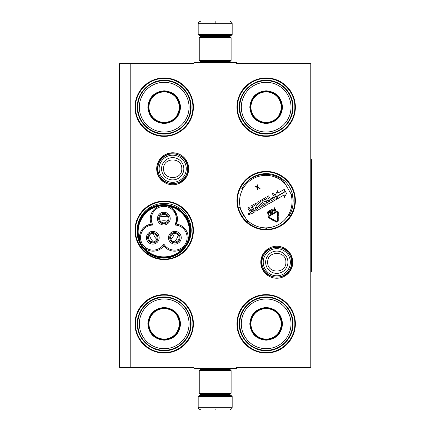 <?xml version="1.0" encoding="UTF-8"?>
<svg xmlns="http://www.w3.org/2000/svg" width="431" height="431" viewBox="0 0 431 431"><rect width="100%" height="100%" fill="white"/><g stroke="black" fill="none" stroke-linecap="round" stroke-linejoin="round"><path stroke-width="0.65" d="M130.21 63.61L193.939 63.61L193.939 62.549L236.425 62.549L236.425 63.61L310.778 63.61L310.778 367.39L236.425 367.39L236.425 368.451L193.939 368.451L193.939 367.39L130.21 367.39L130.21 63.61L119.586 63.61L119.586 367.39L130.21 367.39M292.784 262.237A15.995 15.995 0 0 1 276.788 278.232A15.995 15.995 0 0 1 260.793 262.237A15.995 15.995 0 0 1 276.788 246.241A15.995 15.995 0 0 1 292.784 262.237M188.692 168.763A15.995 15.995 0 0 1 172.696 184.759A15.995 15.995 0 0 1 156.701 168.763A15.995 15.995 0 0 1 172.696 152.768A15.995 15.995 0 0 1 188.692 168.763M193.406 323.843A29.211 29.211 0 0 1 164.2 353.048A29.211 29.211 0 0 1 134.989 323.843A29.211 29.211 0 0 1 164.2 294.632A29.211 29.211 0 0 1 193.406 323.843M193.406 230.369A29.211 29.211 0 0 1 164.2 259.581A29.211 29.211 0 0 1 134.989 230.369A29.211 29.211 0 0 1 164.2 201.158A29.211 29.211 0 0 1 193.406 230.369M193.406 107.157A29.211 29.211 0 0 1 164.2 136.368A29.211 29.211 0 0 1 134.989 107.157A29.211 29.211 0 0 1 164.2 77.952A29.211 29.211 0 0 1 193.406 107.157M295.375 323.843A29.211 29.211 0 0 1 266.164 353.048A29.211 29.211 0 0 1 236.953 323.843A29.211 29.211 0 0 1 266.164 294.632A29.211 29.211 0 0 1 295.375 323.843M295.375 200.63A29.211 29.211 0 0 1 266.164 229.842A29.211 29.211 0 0 1 236.953 200.63A29.211 29.211 0 0 1 266.164 171.419A29.211 29.211 0 0 1 295.375 200.63M295.375 107.157A29.211 29.211 0 0 1 266.164 136.368A29.211 29.211 0 0 1 236.953 107.157A29.211 29.211 0 0 1 266.164 77.952A29.211 29.211 0 0 1 295.375 107.157M186.715 245.25A26.986 26.986 0 0 0 165.86 203.432A26.986 26.986 0 0 0 137.414 227.051M240.687 209.531A26.986 26.986 0 0 0 245.718 218.242M293.128 201.783L293.08 202.613A26.986 26.986 0 0 0 244.42 184.646M164.2 201.692C179.522 201.299 193.271 215.047 192.878 230.369C193.271 245.697 179.522 259.44 164.2 259.047C148.873 259.44 135.129 245.697 135.517 230.369C135.129 215.047 148.873 201.299 164.2 201.692M266.164 171.953C281.491 171.56 295.235 185.303 294.842 200.63C295.235 215.953 281.491 229.701 266.164 229.308C250.842 229.701 237.093 215.953 237.486 200.63C237.093 185.303 250.842 171.56 266.164 171.953M266.164 78.48C281.491 78.086 295.235 91.835 294.842 107.157C295.235 122.485 281.491 136.228 266.164 135.84C250.842 136.228 237.093 122.485 237.486 107.157C237.093 91.835 250.842 78.086 266.164 78.48M164.2 352.52C148.873 352.914 135.129 339.165 135.517 323.843C135.129 308.515 148.873 294.772 164.2 295.16C179.522 294.772 193.271 308.515 192.878 323.843C193.271 339.165 179.522 352.914 164.2 352.52M266.164 295.16C281.491 294.772 295.235 308.515 294.842 323.843C295.235 339.165 281.491 352.914 266.164 352.52C250.842 352.914 237.093 339.165 237.486 323.843C237.093 308.515 250.842 294.772 266.164 295.16M164.2 135.84C148.873 136.228 135.129 122.485 135.517 107.157C135.129 91.835 148.873 78.086 164.2 78.48C179.522 78.086 193.271 91.835 192.878 107.157C193.271 122.485 179.522 136.228 164.2 135.84M187.566 168.763A14.869 14.869 0 0 1 172.696 183.633A14.869 14.869 0 0 1 157.827 168.763A14.869 14.869 0 0 1 172.696 153.894A14.869 14.869 0 0 1 187.566 168.763M186.262 168.763A13.566 13.566 0 0 1 172.696 182.329A13.566 13.566 0 0 1 159.131 168.763A13.566 13.566 0 0 1 172.696 155.198A13.566 13.566 0 0 1 186.262 168.763M291.658 262.237A14.869 14.869 0 0 1 276.788 277.106A14.869 14.869 0 0 1 261.919 262.237A14.869 14.869 0 0 1 276.788 247.367A14.869 14.869 0 0 1 291.658 262.237M290.354 262.237A13.566 13.566 0 0 1 276.788 275.802A13.566 13.566 0 0 1 263.222 262.237A13.566 13.566 0 0 1 276.788 248.671A13.566 13.566 0 0 1 290.354 262.237M232.174 34.507L231.328 35.358L199.036 35.358L198.185 34.507L232.174 34.507L232.174 23.673C232.05 22.385 231.339 21.674 230.052 21.55M215.182 21.55C234.367 21.55 234.367 21.55 215.182 21.55C195.997 21.55 195.997 21.55 215.182 21.55M215.182 21.625L215.182 23.511M198.185 396.493L232.174 396.493L231.328 395.642L199.036 395.642L198.185 396.493L198.185 407.327C198.314 408.615 199.02 409.326 200.313 409.45M215.182 409.45C234.367 409.45 234.367 409.45 215.182 409.45C195.997 409.45 195.997 409.45 215.182 409.45M199.251 393.304L231.113 393.304L230.052 394.365L200.313 394.365L199.251 393.304L199.251 370.574L200.313 369.512L230.052 369.512L231.113 370.574L199.251 370.574M231.113 37.696L199.251 37.696L200.313 36.635L230.052 36.635L231.113 37.696L231.113 60.426L199.251 60.426L200.313 61.488L230.052 61.488L231.113 60.426M180.557 107.157C179.587 117.097 174.135 122.549 164.2 123.519C154.26 122.549 148.808 117.097 147.838 107.157C148.808 97.223 154.26 91.771 164.2 90.801C174.135 91.771 179.587 97.223 180.557 107.157M176.392 117.41L180.131 107.157C179.183 116.839 173.876 122.145 164.2 123.094C154.519 122.145 149.212 116.839 148.264 107.157C149.212 97.481 154.519 92.175 164.2 91.227C173.876 92.175 179.183 97.481 180.131 107.157L176.392 96.91M190.647 107.157A26.447 26.447 0 0 0 164.2 80.71A26.447 26.447 0 0 0 137.748 107.157A26.447 26.447 0 0 0 164.2 133.61A26.447 26.447 0 0 0 190.647 107.157M189.053 107.157A24.853 24.853 0 0 0 164.2 82.305A24.853 24.853 0 0 0 139.342 107.157A24.853 24.853 0 0 0 164.2 132.015A24.853 24.853 0 0 0 189.053 107.157M151.308 97.794L148.264 107.157M137.317 107.157C136.945 92.794 149.832 79.907 164.2 80.279C178.563 79.907 191.45 92.794 191.078 107.157C191.45 121.526 178.563 134.413 164.2 134.041C149.832 134.413 136.945 121.526 137.317 107.157M179.436 107.157A15.241 15.241 0 0 1 164.2 122.399A15.241 15.241 0 0 1 148.959 107.157A15.241 15.241 0 0 1 164.2 91.922A15.241 15.241 0 0 1 179.436 107.157M179.867 107.157A15.667 15.667 0 0 1 164.2 122.824A15.667 15.667 0 0 1 148.533 107.157A15.667 15.667 0 0 1 164.2 91.491A15.667 15.667 0 0 1 179.867 107.157M163.834 245.88A13.598 13.598 120 0 0 182.162 248.865A13.598 13.598 120 0 0 176.408 224.098A13.598 13.598 -0 0 0 163.834 205.334A13.598 13.598 -0 0 0 151.259 224.098A13.598 13.598 -120 0 0 141.298 244.372A26.022 26.022 0 0 0 186.37 244.366A26.022 26.022 0 0 0 163.839 205.334A26.022 26.022 0 0 0 141.298 244.372A13.598 13.598 -120 0 0 163.834 245.88L163.834 243.994A12.531 12.531 0 0 0 180.939 248.38A12.531 12.531 0 0 0 174.776 225.041A12.531 12.531 0 0 0 163.834 206.401A12.531 12.531 0 0 0 152.886 225.041A12.531 12.531 0 0 0 142.214 243.838A12.531 12.531 0 0 0 163.834 243.994M166.264 205.555L169.092 206.395M142.85 246.537L141.314 244.399M173.219 209.094L177.13 216.103L176.408 224.098L174.776 225.041M140.296 242.227L139.687 239.948M159.222 206.142L159.012 206.217C144.137 208.588 134.267 225.682 139.649 239.755C139.148 231.296 143.017 226.076 151.259 224.098L152.886 225.041M161.183 205.598L162.945 205.366M187.959 240.062L188.083 239.286M185.519 229.475L181.505 225.866M184.969 246.36L183.197 248.1C173.704 259.801 153.964 259.801 144.471 248.105M155.37 242.195A5.15 5.15 0 0 0 157.256 235.154A5.15 5.15 0 0 0 150.22 233.268A5.15 5.15 0 0 0 148.334 240.309A5.15 5.15 0 0 0 155.37 242.195M147.278 240.918A6.373 6.373 0 0 0 155.979 243.251A6.373 6.373 0 0 0 158.312 234.545A6.373 6.373 0 0 0 149.605 232.212A6.373 6.373 0 0 0 147.278 240.918M177.448 242.195A5.15 5.15 0 0 0 179.334 235.154A5.15 5.15 0 0 0 172.298 233.268A5.15 5.15 0 0 0 170.412 240.309A5.15 5.15 0 0 0 177.448 242.195M169.351 240.918A6.373 6.373 0 0 0 178.057 243.251A6.373 6.373 0 0 0 180.39 234.545A6.373 6.373 0 0 0 171.683 232.212A6.373 6.373 0 0 0 169.351 240.918M166.409 223.075A5.15 5.15 0 0 0 168.295 216.039A5.15 5.15 0 0 0 161.259 214.153A5.15 5.15 0 0 0 159.373 221.189A5.15 5.15 0 0 0 166.409 223.075M158.312 221.798A6.373 6.373 0 0 0 167.018 224.131A6.373 6.373 0 0 0 169.351 215.425A6.373 6.373 0 0 0 160.644 213.092A6.373 6.373 0 0 0 158.312 221.798M187.469 241.942L186.37 244.366M186.645 218.188C179.538 205 160.585 200.846 148.62 209.854C137.678 217.24 134.165 233.246 141.018 244.528C148.129 257.716 167.077 261.87 179.048 252.862C189.99 245.481 193.497 229.47 186.645 218.188M187.011 217.978A26.765 26.765 0 0 0 150.451 208.178A26.765 26.765 0 0 0 140.651 244.743A26.765 26.765 0 0 0 177.216 254.538A26.765 26.765 0 0 0 187.011 217.978M140.905 216.745L151.017 207.376L164.426 204.175L177.685 207.963L187.383 217.763L190.524 226.173L190.761 235.154M154.632 236.667A10.624 10.624 0 0 0 156.755 239.275A10.624 10.624 0 0 1 153.436 233.532A10.624 10.624 0 0 0 154.632 236.667M170.913 239.275A10.624 10.624 0 0 0 174.232 233.532A10.624 10.624 0 0 1 170.913 239.275M160.515 221.27A10.624 10.624 0 0 1 167.147 221.27A10.624 10.624 0 0 0 160.515 221.27M149.444 235.116A14.869 14.869 0 0 0 153.382 241.942M174.28 241.942A14.869 14.869 0 0 0 178.218 235.116M159.896 217.019A14.869 14.869 0 0 1 167.772 217.019M172.745 234.055A4.251 4.251 0 0 1 178.526 235.563L179.258 235.137A5.097 5.097 0 0 0 170.444 235.197A5.097 5.097 0 0 0 174.851 242.831A5.097 5.097 0 0 0 179.312 235.229L178.579 235.655A4.251 4.251 0 0 1 176.996 241.408A4.251 4.251 0 0 1 171.193 239.857A4.251 4.251 0 0 1 172.745 234.055M174.076 241.904L171.942 240.81L171.193 239.857L170.741 238.731L170.859 236.333M150.672 234.055A4.251 4.251 0 0 1 156.448 235.563L157.186 235.137A5.097 5.097 0 0 0 148.372 235.197A5.097 5.097 0 0 0 152.779 242.831A5.097 5.097 0 0 0 157.234 235.229L156.501 235.655A4.251 4.251 0 0 1 154.918 241.408A4.251 4.251 0 0 1 149.115 239.857A4.251 4.251 0 0 1 150.672 234.055M152.003 241.904L149.864 240.81L149.115 239.857L148.663 238.731L148.781 236.333M161.711 214.934A4.251 4.251 0 0 1 167.487 216.443L168.219 216.017A5.097 5.097 0 0 0 159.411 216.076A5.097 5.097 0 0 0 163.818 223.711A5.097 5.097 0 0 0 168.273 216.109L167.54 216.534A4.251 4.251 0 0 1 165.957 222.294A4.251 4.251 0 0 1 160.154 220.737A4.251 4.251 0 0 1 161.711 214.934M163.042 222.789L160.903 221.69L160.154 220.737L159.702 219.611L159.82 217.213M180.557 323.843C179.587 333.777 174.135 339.229 164.2 340.199C154.26 339.229 148.808 333.777 147.838 323.843C148.808 313.903 154.26 308.451 164.2 307.481C174.135 308.451 179.587 313.903 180.557 323.843M176.392 334.09L180.131 323.843C179.183 333.519 173.876 338.825 164.2 339.773C154.519 338.825 149.212 333.519 148.264 323.843C149.212 314.161 154.519 308.855 164.2 307.906C173.876 308.855 179.183 314.161 180.131 323.843L176.392 313.59M190.647 323.843A26.447 26.447 0 0 0 164.2 297.39A26.447 26.447 0 0 0 137.748 323.843A26.447 26.447 0 0 0 164.2 350.29A26.447 26.447 0 0 0 190.647 323.843M189.053 323.843A24.853 24.853 0 0 0 164.2 298.985A24.853 24.853 0 0 0 139.342 323.843A24.853 24.853 0 0 0 164.2 348.695A24.853 24.853 0 0 0 189.053 323.843M151.308 314.474L148.264 323.843M137.317 323.843C136.945 309.474 149.832 296.587 164.2 296.959C178.563 296.587 191.45 309.474 191.078 323.843C191.45 338.206 178.563 351.093 164.2 350.721C149.832 351.093 136.945 338.206 137.317 323.843M179.436 323.843A15.241 15.241 0 0 1 164.2 339.078A15.241 15.241 0 0 1 148.959 323.843A15.241 15.241 0 0 1 164.2 308.601A15.241 15.241 0 0 1 179.436 323.843M179.867 323.843A15.667 15.667 0 0 1 164.2 339.509A15.667 15.667 0 0 1 148.533 323.843A15.667 15.667 0 0 1 164.2 308.176A15.667 15.667 0 0 1 179.867 323.843M282.52 107.157C281.551 117.097 276.099 122.549 266.164 123.519C256.229 122.549 250.777 117.097 249.808 107.157C250.777 97.223 256.229 91.771 266.164 90.801C276.099 91.771 281.551 97.223 282.52 107.157M278.361 117.41L282.095 107.157C281.152 116.839 275.84 122.145 266.164 123.094C256.488 122.145 251.176 116.839 250.233 107.157C251.176 97.481 256.488 92.175 266.164 91.227C275.84 92.175 281.152 97.481 282.095 107.157L278.361 96.91M292.611 107.157A26.447 26.447 0 0 0 266.164 80.71A26.447 26.447 0 0 0 239.717 107.157A26.447 26.447 0 0 0 266.164 133.61A26.447 26.447 0 0 0 292.611 107.157M291.017 107.157A24.853 24.853 0 0 0 266.164 82.305A24.853 24.853 0 0 0 241.312 107.157A24.853 24.853 0 0 0 266.164 132.015A24.853 24.853 0 0 0 291.017 107.157M253.277 97.794L250.233 107.157M239.28 107.157C238.914 92.794 251.801 79.907 266.164 80.279C280.527 79.907 293.414 92.794 293.048 107.157C293.414 121.526 280.527 134.413 266.164 134.041C251.801 134.413 238.914 121.526 239.28 107.157M281.405 107.157A15.241 15.241 0 0 1 266.164 122.399A15.241 15.241 0 0 1 250.928 107.157A15.241 15.241 0 0 1 266.164 91.922A15.241 15.241 0 0 1 281.405 107.157M281.831 107.157A15.667 15.667 0 0 1 266.164 122.824A15.667 15.667 0 0 1 250.497 107.157A15.667 15.667 0 0 1 266.164 91.491A15.667 15.667 0 0 1 281.831 107.157M275.35 175.255L274.499 175.746L279.288 177.884L280.015 177.47M248.132 222.428L238.946 206.514M241.796 188.185A0.426 0.426 0 0 1 241.802 188.606A0.426 0.426 0 0 0 241.796 188.185L242.917 188.406L242.168 187.544A0.426 0.426 0 0 0 242.534 187.34A27.298 27.298 0 0 1 265.07 174.329A0.426 0.426 0 0 0 265.431 174.113L266.169 174.113L265.431 174.113L265.798 175.196L266.169 174.113A0.426 0.426 0 0 0 266.53 174.329A27.298 27.298 0 0 1 283.463 180.81L292.654 196.725A27.298 27.298 0 0 1 289.799 214.627L288.862 214.126A1.487 1.487 0 0 0 288.684 214.832L289.433 215.694M289.804 215.047L288.684 214.832A1.487 1.487 0 0 0 288.161 215.338A26.237 26.237 0 0 1 266.503 227.843A1.487 1.487 0 0 0 265.798 228.042A1.487 1.487 0 0 0 265.097 227.843A26.237 26.237 0 0 1 246.166 219.018M266.169 229.125L265.798 228.042M249.991 213.604A0.916 0.916 0 0 0 248.746 213.27A0.916 0.916 0 0 0 248.412 214.514A0.916 0.916 0 0 0 249.657 214.848A0.916 0.916 0 0 0 249.991 213.604M251.817 213.604L255.114 211.702L252.297 206.826L255.669 204.633L257.081 206.654L254.91 207.909L255.244 208.485L257.415 207.23L257.986 208.227L255.556 209.875L256.235 211.055L266.913 204.887A0.668 0.668 0 0 0 267.161 203.971L265.798 201.616A0.668 0.668 0 0 0 264.887 201.374L262.527 202.489L261.924 201.024L265.216 199.122L267.985 203.497A0.668 0.668 0 0 0 268.901 203.739L276.443 199.386A0.668 0.668 0 0 0 276.691 198.47L273.545 193.023L272.37 193.702L274.154 196.795L271.061 198.578L271.395 199.16L274.488 197.376L274.983 198.659L271.358 200.754L268.561 195.906L267.382 196.584L269.165 199.677L267.619 200.566L266.169 198.055A0.668 0.668 0 0 0 265.259 197.813L260.604 200.496A0.668 0.668 0 0 0 260.356 201.412L261.806 203.922A0.668 0.668 0 0 0 262.721 204.17L264.753 202.996L265.437 204.17L261.665 206.347L258.864 201.503L257.69 202.182L260.486 207.031L259.306 207.71L256.844 203.443A0.668 0.668 0 0 0 255.928 203.195L251.273 205.883A0.668 0.668 0 0 0 251.031 206.799L252.48 209.31L251.305 209.989A0.668 0.668 0 0 1 250.389 209.741L248.94 207.23L247.76 207.914L249.123 210.269A0.851 0.851 0 0 0 250.282 210.576A0.851 0.851 0 0 0 249.969 211.74L250.907 213.356A0.668 0.668 0 0 0 251.817 213.604M278.038 198.465L284.223 194.893L284.223 197.554L286.572 193.492L284.223 189.424L284.223 192.318L278.038 195.889L278.038 198.465M277.747 193.163L277.747 190.594L275.436 194.596L277.763 198.626L277.763 195.733L283.948 192.161L283.948 189.586L277.747 193.163M272.807 220.456L272.974 220.16L276.206 221.981A1.358 1.358 0 0 0 278.232 220.801L278.243 216.777L277.564 216.777L277.553 220.796A0.679 0.679 0 0 1 276.54 221.389L273.302 219.568L273.469 219.271L272.548 219.53L272.807 220.456M277.58 212.251L277.569 215.883L277.23 215.883L277.903 216.567L278.588 215.888L278.248 215.888L278.259 212.257A1.148 1.148 0 0 0 276.54 211.26L272.661 213.496L273.001 214.088L276.88 211.847A0.469 0.469 0 0 1 277.58 212.251M272.193 219.718L272.527 219.126L269.063 217.176A0.469 0.469 0 0 1 269.057 216.362L272.182 214.557L272.365 214.87L272.607 213.927L271.665 213.657L271.842 213.97L268.718 215.775A1.148 1.148 0 0 0 268.728 217.768L272.193 219.718M273.518 210.63L274.375 211.142L275.942 210.312L274.477 207.769L274.159 207.952L274.811 209.089L273.626 209.843L273.518 210.63M272.29 212.418L272.947 211.966L273.162 211.12L272.387 209.768L271.546 209.536L270.593 210.086L270.377 210.931L271.153 212.278L272.29 212.418M268.077 211.465L268.486 213.895L267.333 211.896L267.015 212.079L268.481 214.616L268.96 214.342L268.443 211.616L270.544 213.426L271.024 213.151L269.558 210.614L269.24 210.797L270.393 212.795L268.497 211.222L268.077 211.465M257.329 186.979L255.394 186.111L254.936 186.381L257.323 187.507L257.059 190.06L257.517 189.791L257.733 187.684L259.667 188.552L260.125 188.288L257.781 187.237L258.002 184.608L257.539 184.872L257.329 186.979M249.253 214.762L248.52 213.701L249.366 213.862L249.215 213.297L249.856 214.412L249.253 214.762M251.057 210.904L252.814 209.886L253.493 211.066L251.919 211.971L251.057 210.904M267.958 201.148L269.499 200.253L270.075 201.25L268.82 202.22L267.958 201.148M275 209.412L275.468 210.226L274.105 210.791L273.868 210.139L275 209.412M272.106 212.095L271.438 212.041L270.722 210.802L271.681 209.892L272.818 211.249L272.106 212.095M249.156 214.245L249.619 214.299L249.156 214.245M282.52 323.843C281.551 333.777 276.099 339.229 266.164 340.199C256.229 339.229 250.777 333.777 249.808 323.843C250.777 313.903 256.229 308.451 266.164 307.481C276.099 308.451 281.551 313.903 282.52 323.843M278.361 334.09L282.095 323.843C281.152 333.519 275.84 338.825 266.164 339.773C256.488 338.825 251.176 333.519 250.233 323.843C251.176 314.161 256.488 308.855 266.164 307.906C275.84 308.855 281.152 314.161 282.095 323.843L278.361 313.59M292.611 323.843A26.447 26.447 0 0 0 266.164 297.39A26.447 26.447 0 0 0 239.717 323.843A26.447 26.447 0 0 0 266.164 350.29A26.447 26.447 0 0 0 292.611 323.843M291.017 323.843A24.853 24.853 0 0 0 266.164 298.985A24.853 24.853 0 0 0 241.312 323.843A24.853 24.853 0 0 0 266.164 348.695A24.853 24.853 0 0 0 291.017 323.843M253.277 314.474L250.233 323.843M239.28 323.843C238.914 309.474 251.801 296.587 266.164 296.959C280.527 296.587 293.414 309.474 293.048 323.843C293.414 338.206 280.527 351.093 266.164 350.721C251.801 351.093 238.914 338.206 239.28 323.843M281.405 323.843A15.241 15.241 0 0 1 266.164 339.078A15.241 15.241 0 0 1 250.928 323.843A15.241 15.241 0 0 1 266.164 308.601A15.241 15.241 0 0 1 281.405 323.843M281.831 323.843A15.667 15.667 0 0 1 266.164 339.509A15.667 15.667 0 0 1 250.497 323.843A15.667 15.667 0 0 1 266.164 308.176A15.667 15.667 0 0 1 281.831 323.843M310.778 159.206L311.414 159.206L311.414 271.794L310.778 271.794M161.555 168.763A11.141 11.141 0 0 0 172.696 179.905A11.141 11.141 0 0 0 183.838 168.763A11.141 11.141 180 0 0 172.696 157.622A11.141 11.141 180 0 0 161.555 168.763M163.608 168.763C163.037 180.492 182.356 180.492 181.785 168.763C182.351 157.04 163.037 157.04 163.608 168.763M265.647 262.237A11.141 11.141 0 0 0 276.788 273.378A11.141 11.141 0 0 0 287.93 262.237A11.141 11.141 180 0 0 276.788 251.095A11.141 11.141 180 0 0 265.647 262.237M267.694 262.237C267.128 273.96 286.443 273.96 285.877 262.237C286.443 250.508 267.128 250.508 267.694 262.237M225.273 36.635L225.273 36.209L205.091 36.209L204.24 35.358M198.185 34.507L198.185 23.673L232.174 23.673M205.091 394.365L205.091 394.791L225.273 394.791L226.124 395.642M232.174 396.493L232.174 407.327L198.185 407.327M188.013 239.755A25.596 25.596 0 0 0 168.65 206.217M292.654 196.725A27.298 27.298 0 0 1 289.799 214.627M266.169 174.113A0.426 0.426 0 0 0 266.53 174.329A27.298 27.298 0 0 1 283.463 180.81M265.07 228.904L265.097 227.843M290.688 193.314A26.237 26.237 0 0 1 288.862 214.126M242.168 187.544A0.426 0.426 0 0 0 242.534 187.34A27.298 27.298 0 0 1 265.07 174.329A0.426 0.426 0 0 0 265.431 174.113M266.53 174.329L266.503 175.39A26.237 26.237 0 0 1 285.435 184.22M240.913 209.924A26.237 26.237 0 0 1 242.739 189.112A1.487 1.487 0 0 0 242.917 188.406A1.487 1.487 0 0 0 243.44 187.9A26.237 26.237 0 0 1 265.097 175.39A1.487 1.487 0 0 0 265.798 175.196A1.487 1.487 0 0 0 266.503 175.39M241.802 188.606L242.739 189.112M289.066 215.893L288.161 215.338M266.53 228.904L266.503 227.843M242.534 187.34L243.44 187.9M265.07 174.329L265.097 175.39M225.779 62.549L225.779 61.488M204.58 62.549L204.58 61.488M205.091 36.635L205.091 36.209M225.273 36.209L226.124 35.358M198.185 23.673C198.314 22.385 199.02 21.674 200.313 21.55M225.779 368.451L225.779 369.512M204.58 368.451L204.58 369.512M225.273 394.365L225.273 394.791M205.091 394.791L204.24 395.642M232.174 407.327C232.05 408.615 231.345 409.326 230.052 409.45M231.113 393.304L231.113 370.574M199.251 37.696L199.251 60.426M261.461 262.237C260.513 242.464 293.064 242.459 292.116 262.237C293.064 282.009 260.513 282.009 261.461 262.237M157.369 168.763C157.902 160.882 161.975 155.877 169.588 153.759L176.505 153.921L182.647 157.11C186.144 160.213 187.932 164.098 188.024 168.763C188.972 188.541 156.421 188.536 157.369 168.763"/></g></svg>

